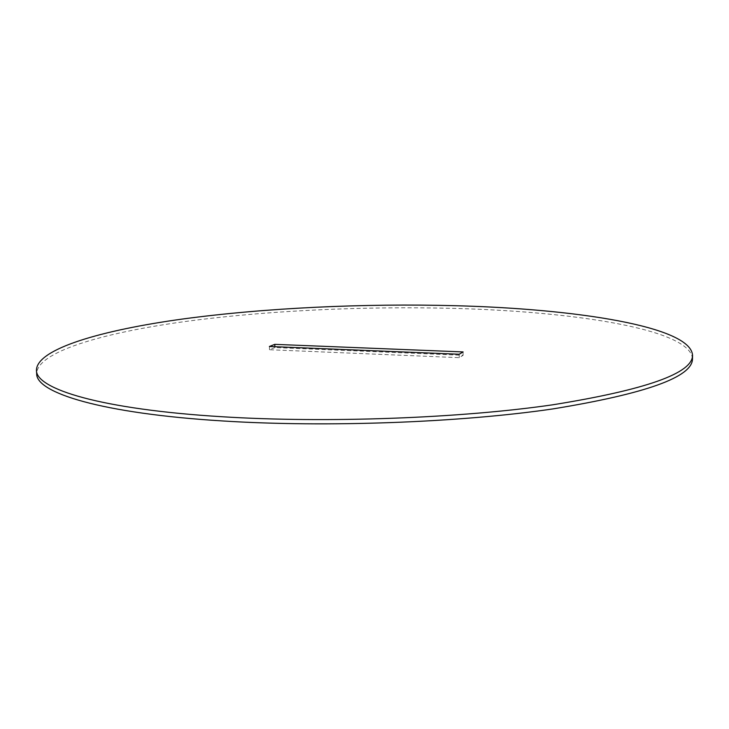 <?xml version="1.0" encoding="UTF-8"?>
<svg xmlns="http://www.w3.org/2000/svg" width="729" height="729" viewBox="0 0 729 729"><rect width="100%" height="100%" fill="white"/><g stroke="black" fill="none" stroke-linecap="round" stroke-linejoin="round"><path stroke-width="0.55" stroke-dasharray="3.65 2.73" d="M692.486 358.832C690.819 329.499 575.582 311.666 455.443 308.431C364.181 305.952 265.456 310.554 182.952 321.826C101.677 333.153 36.969 352.007 36.678 373.713M274.897 347.56L269.511 349.729L459.234 357.666L463.125 355.305L274.897 347.56L274.86 346.712M269.402 346.485L269.511 349.729M459.197 354.248L459.234 357.666M463.088 351.925L463.125 355.305"/><path stroke-width="1.09" d="M455.415 305.706C364.117 303.282 265.365 307.848 182.824 318.992C101.513 330.191 36.769 348.808 36.45 370.214C35.748 389.04 100.994 409.397 222.254 416.751C326.464 423.257 459.835 418.291 552.782 404.795C646.012 389.769 692.605 373.275 692.55 355.324C690.873 326.401 575.591 308.841 455.415 305.706M36.45 370.214L36.678 373.713C35.994 392.794 101.231 413.452 222.427 420.943C326.592 427.577 459.881 422.574 552.782 408.933C645.958 393.733 692.523 377.03 692.486 358.832L692.55 355.324M269.402 346.485L459.197 354.248L463.088 351.925L274.778 344.352L269.402 346.485M274.778 344.352L274.86 346.712"/></g></svg>
